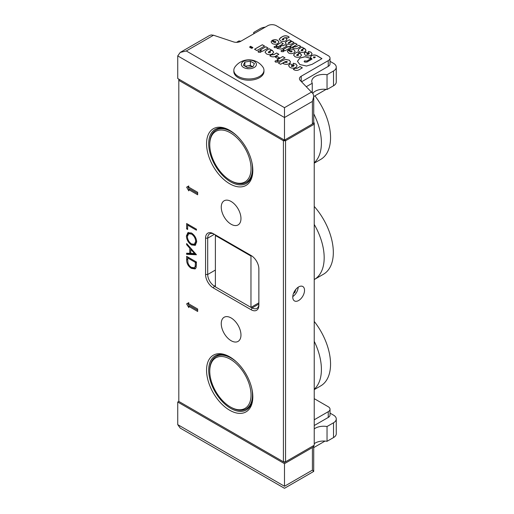 <?xml version="1.0" encoding="UTF-8"?>
<svg xmlns="http://www.w3.org/2000/svg" width="514" height="514" viewBox="0 0 514 514"><rect width="100%" height="100%" fill="white"/><g stroke="black" fill="none" stroke-linecap="round" stroke-linejoin="round"><path stroke-width="0.77" d="M229.687 183.768A32.71 18.883 60 0 1 206.557 143.708A32.71 18.883 60 0 1 229.687 130.35L229.687 130.35A32.71 18.883 60 0 1 252.817 170.41A32.71 18.883 60 0 1 229.687 183.768M230.227 130.672A31.2 18.016 -120 0 0 215.154 129.425A31.2 18.016 -120 0 0 210.374 154.425A31.2 18.016 -120 0 0 230.754 181.917A31.2 18.016 -120 0 0 246.354 183.459A31.2 18.016 -120 0 0 252.811 169.787M229.687 410.243A32.71 18.883 60 0 1 206.557 370.183A32.71 18.883 60 0 1 229.687 356.832L229.687 356.832A32.71 18.883 60 0 1 252.817 396.892A32.71 18.883 60 0 1 229.687 410.243M230.227 357.146A31.2 18.016 -120 0 0 215.154 355.9A31.2 18.016 -120 0 0 210.374 380.9A31.2 18.016 -120 0 0 230.754 408.399A31.2 18.016 -120 0 0 246.354 409.941A31.2 18.016 -120 0 0 252.811 396.262M304.532 290.32A8.32 4.806 120 0 0 302.81 286.51A8.32 4.806 120 0 0 296.398 288.739A8.32 4.806 120 0 0 292.768 297.118A8.32 4.806 120 0 0 294.49 300.921A8.32 4.806 120 0 0 300.902 298.692A8.32 4.806 120 0 0 304.532 290.32M231.114 317.948A13.942 8.051 -120 0 0 224.143 317.254A13.942 8.051 -120 0 0 222.003 328.427A13.942 8.051 -120 0 0 231.114 340.711A13.942 8.051 -120 0 0 238.085 341.399A13.942 8.051 -120 0 0 240.218 330.232A13.942 8.051 -120 0 0 231.114 317.948M231.114 201.475A13.942 8.051 -120 0 0 224.143 200.788A13.942 8.051 -120 0 0 222.003 211.954A13.942 8.051 -120 0 0 231.114 224.239A13.942 8.051 -120 0 0 238.085 224.926A13.942 8.051 -120 0 0 240.218 213.76A13.942 8.051 -120 0 0 231.114 201.475M283.953 139.821L283.42 140.746L178.808 80.345L178.808 401.408L283.42 461.81L283.42 140.746L285.553 140.746L285.553 461.81L314.234 445.252L314.234 124.189L285.553 140.746L285.019 139.821M205.561 274.489L205.561 238.168A10.967 6.335 60 0 1 213.323 233.69L251.108 255.503A10.967 6.335 60 0 1 258.87 268.944L258.87 305.265A10.967 6.335 60 0 1 251.108 309.743L213.323 287.924A10.967 6.335 60 0 1 205.561 274.489L207.701 274.489A9.458 5.461 -120 0 0 214.389 286.073L215.385 286.651M186.633 243.565L196.438 254.745L186.633 254.308L186.633 253.203L189.775 253.344L189.775 248.211L186.633 244.677L186.633 243.565M186.633 228.903L186.633 223.532L196.438 229.193L196.438 230.208L187.642 225.132L187.642 229.488L186.633 228.903L187.642 228.325M188.767 189.64L197.665 194.78L197.665 192.313L188.767 187.18L188.767 185.946L186.633 187.18L188.767 190.874L188.767 189.64L189.833 189.023L197.665 193.547M188.767 306.331L197.665 311.471L197.665 309.004L188.767 303.87L188.767 302.637L186.633 303.87L188.767 307.565L188.767 306.331L189.833 305.714L197.665 310.238M186.383 236.035L187.893 232.649L191.491 233.015C194.639 235.142 196.374 238.098 196.689 241.895L195.191 245.339L191.542 244.947C188.387 242.807 186.672 239.839 186.383 236.035L187.449 235.418L188.452 232.405M191.414 268.392C188.259 266.355 186.666 263.509 186.633 259.853L186.633 256.345L196.438 262.005L196.085 267.678L195.082 268.938L191.414 268.392L192.384 267.833M251.108 309.743L252.175 307.892A9.458 5.461 -120 0 0 256.91 308.361A9.458 5.461 -120 0 0 258.87 304.031L252.175 307.892L251.147 307.295M205.561 238.168L207.701 238.168L214.389 234.307L213.323 233.69L214.389 234.307A9.458 5.461 -120 0 0 209.661 233.838A9.458 5.461 -120 0 0 207.701 238.168L207.701 274.489L215.385 270.049M188.767 185.946L187.7 186.563L189.3 189.332M187.7 186.563L186.633 187.18M188.767 302.637L187.7 303.254L189.3 306.023M187.7 303.254L186.633 303.87M188.516 224.624L187.642 225.132M187.7 225.093L187.7 224.149M195.686 244.966L192.827 244.452M192.532 244.375L191.542 244.947M191.285 232.906L188.651 233.748L187.385 236.575C187.578 239.697 188.959 242.152 191.542 243.932L194.408 244.24L195.686 241.368C195.455 238.252 194.061 235.804 191.497 234.037L188.651 233.748M194.408 244.24L195.474 243.623L196.689 241.606M196.618 240.828L195.686 241.368M192.313 233.562L191.497 234.037M195.962 254.057L187.7 253.691L186.633 254.308M187.7 253.691L187.7 253.254M190.784 252.766L189.775 253.344M190.842 249.309L190.842 248.307M190.431 247.838L189.775 248.211M187.282 244.298L186.633 244.677M190.784 253.389L194.53 253.556L190.784 249.341L190.784 253.389M195.179 253.184L194.53 253.556M191.433 248.969L190.784 249.341M187.7 257.906L187.7 256.961M195.583 268.539L192.789 267.948M196.316 261.934L195.436 262.442L187.642 257.938L187.886 262.622C188.516 264.8 189.692 266.387 191.414 267.376L194.273 267.788L196.226 265.937L196.438 264.601M188.516 257.43L187.642 257.938M196.226 265.937L195.159 266.554L195.436 262.442M194.273 267.788L195.159 266.554M283.42 461.81L284.486 462.427L285.553 461.81L283.42 461.81M178.808 79.117L178.808 80.345L179.341 79.419M313.521 122.955L314.234 124.189L314.234 122.955L313.662 122.628M209.763 371.211A29.189 16.853 -120 0 0 230.4 406.959A29.189 16.853 -120 0 0 251.038 395.041A29.189 16.853 -120 0 0 230.4 359.292A29.189 16.853 -120 0 0 209.763 371.211L209.763 370.388A30.191 17.431 60 0 1 216.015 356.568A30.191 17.431 60 0 1 236.954 362.376M251.648 387.826A30.191 17.431 60 0 1 252.464 395.041A30.191 17.431 60 0 1 246.206 408.861A30.191 17.431 60 0 1 231.114 407.371L230.4 406.959M209.763 144.73A29.189 16.853 -120 0 0 230.4 180.478A29.189 16.853 -120 0 0 251.038 168.566A29.189 16.853 -120 0 0 230.4 132.818A29.189 16.853 -120 0 0 209.763 144.73L209.763 143.914A30.191 17.431 60 0 1 216.015 130.087A30.191 17.431 60 0 1 236.954 135.895M251.648 161.351A30.191 17.431 60 0 1 252.464 168.566A30.191 17.431 60 0 1 246.206 182.386A30.191 17.431 60 0 1 231.114 180.889L230.4 180.478M215.385 235.496L250.967 256.043L250.967 307.398L215.385 286.857L215.385 235.496L215.919 235.187M251.494 255.734L250.967 256.043M258.87 302.842L250.967 307.398M314.234 341.302A47.551 27.454 60 0 1 314.234 389.233M314.234 321.423A47.551 27.454 60 0 1 320.704 385.898L314.234 389.631M314.234 224.425A47.551 27.454 60 0 1 314.33 279.5A47.551 27.454 60 0 1 314.234 279.552M314.234 206.416A47.551 27.454 60 0 1 323.479 274.219L314.33 279.5M325.034 441.076L313.733 447.598M313.129 471.396C314.08 471.569 313.842 471.152 312.409 470.137L312.409 447.54L284.486 463.66L177.735 402.025L178.808 401.408M312.409 447.54A4.53 2.615 0 0 0 313.733 445.689A4.53 2.615 0 0 0 313.726 445.542M314.234 425.528L328.253 417.439L328.253 411.682L314.234 419.777M328.253 411.682A6.039 3.489 0 0 0 330.027 409.215A6.039 3.489 0 0 0 328.253 406.754L314.234 398.658M313.733 445.689L313.701 471.434L284.486 488.3L180.241 428.111L177.735 424.628L284.486 486.257C284.486 488.917 284.486 488.917 284.486 486.257C284.486 488.917 284.486 488.917 284.486 486.257L284.486 463.66M177.735 424.628L177.735 402.025M330.027 409.215L330.027 414.971A6.039 3.489 180 0 1 328.253 417.439M330.027 413.115L333.522 415.132A9.361 5.403 180 0 1 336.265 418.955A9.361 5.403 180 0 1 333.522 422.778L327.032 426.524A11.873 6.855 0 0 0 315.23 428.239A11.873 6.855 0 0 0 314.234 428.894M336.265 418.955L336.265 433.745A9.361 5.403 180 0 1 333.522 437.568L327.032 441.314A11.873 6.855 0 0 0 315.23 443.036A11.873 6.855 0 0 0 314.234 443.685M327.032 441.314L327.032 426.524M240.719 41.313A6.039 3.489 180 0 1 233.433 41.865L213.528 35.235L186.28 50.97L180.241 52.415L177.735 55.897L177.735 78.501L284.486 140.129L312.409 124.009L312.409 101.412L313.739 96.478L313.129 93.837L300.253 80.447A6.039 3.489 180 0 1 299.444 78.706A6.039 3.489 180 0 1 301.21 76.239L328.253 60.626A6.039 3.489 0 0 0 330.027 58.159A6.039 3.489 0 0 0 328.253 55.692L276.301 25.7A6.039 3.489 0 0 0 267.762 25.7L240.719 41.313M285.257 42.945L286.51 41.377L289.292 39.777L291.38 40.979L288.405 42.701L288.354 43.137L291.978 41.326L294.072 42.533L291.13 44.23L286.356 44.281L285.251 42.906M288.405 42.701L288.354 43.221L289.003 43.125L291.978 41.326M297.253 44.371L291.978 47.416L289.89 46.209L295.164 43.163L297.253 44.371M301.088 50.314L301.377 50.738L302.785 50.68L302.9 49.813L302.245 49.537L304.288 48.355L306.042 50.237L304.866 51.811C303.042 52.691 301.223 52.691 299.399 51.811L298.036 50.179L299.347 48.56L301.93 47.07L304.018 48.277L301.577 49.691L301.377 50.655L302.785 50.597L302.9 49.813M301.088 50.353L301.377 50.738M307.019 61.969L312.024 59.078L310.385 57.253L311.529 55.66C313.405 54.76 315.255 54.78 317.093 55.711L321.963 58.635L312.094 64.334L306.466 66.036L299.842 64.526L297.458 61.294L299.842 58.037L305.04 56.701L311.021 58.647L306.864 61.044L304.545 60.877L304.115 61.391L304.699 62.033L307.019 62.053L312.024 59.078M276.532 46.478L276.975 47.057L276.538 47.629L274.54 47.629L274.039 46.992L274.45 46.421L276.532 46.478L276.969 47.095M280.734 47.16L280.124 46.594L282.218 45.386L283.015 45.849L285.007 44.692L287.101 45.9L282.629 48.483L281.1 49.074L276.943 48.432L278.967 47.262L280.92 47.057M296.623 55.133L296.912 55.563L298.319 55.506L298.441 54.638L297.779 54.355L299.823 53.173L301.583 55.056L300.407 56.636C298.583 57.517 296.751 57.517 294.927 56.636L293.565 55.004L294.875 53.385L297.465 51.888L299.559 53.096L297.111 54.51L296.912 55.48L298.319 55.422L298.441 54.638M296.617 55.178L296.912 55.563M252.059 47.037L250.652 47.873L251.057 46.954L249.476 47.192L250.659 46.228L250.17 46.986L251.365 46.639L251.005 47.468L252.233 47.224M264.594 46.061L256.807 50.552L254.539 49.241L262.326 44.75L264.594 46.061M268.057 48.059L262.326 51.368L260.052 50.057L265.783 46.748L268.057 48.059M275.742 56.11C274.046 57.048 272.317 57.086 270.55 56.238L269.837 55.769L272.137 54.445L273.885 54.561L276.603 52.987L278.871 54.304L275.742 56.11M277.682 60.858L278.158 61.481L277.688 62.104L275.517 62.104L274.977 61.417L275.42 60.793L277.682 60.858L278.158 61.526M287.14 61.449L285.238 61.616L280.605 64.295L278.331 62.978L283.047 60.254L285.874 59.418L289.266 60.177L290.551 61.931L289.311 63.633C287.371 64.571 285.411 64.591 283.439 63.685L282.796 63.273L285.161 61.911L285.546 62.4L287.05 62.316L287.14 61.449L287.05 62.4L287.14 61.532L287.05 62.4L285.546 62.4M299.206 69.66C297.516 70.598 295.788 70.636 294.021 69.788L293.308 69.319L295.608 67.996L297.349 68.111L300.073 66.537L302.341 67.848L299.206 69.66M289.915 67.424L288.572 65.67L289.825 63.961L290.288 63.768L293.629 65.696L292.627 66.242L291.547 65.612L291.496 66.46L293.513 66.203L294.008 65.04L293.064 64.809L293.256 63.241L295.903 64.006L297.169 65.741L295.916 67.443C293.912 68.401 291.907 68.394 289.915 67.424M291.547 65.612L291.496 66.544L293.513 66.203M294.207 65.413L294.008 65.04M285.039 57.857L279.308 61.172L277.033 59.855L282.764 56.546L285.039 57.857M279.52 57.799L278.01 58.673L275.305 57.112L276.815 56.238L279.52 57.799M268.327 52.261L268.642 52.724L270.171 52.659L270.3 51.728L269.587 51.419L271.81 50.141L273.711 52.184L272.439 53.893C270.454 54.85 268.475 54.85 266.49 53.899L265.018 52.126L266.438 50.366L269.246 48.746L271.52 50.057L268.861 51.586L268.642 52.64L270.171 52.582L270.3 51.728M268.327 52.306L268.642 52.724M260.701 51.053L261.176 51.676L260.707 52.3L258.542 52.306L257.996 51.612L258.439 50.989L260.701 51.053L261.176 51.721M251.731 48.2L250.967 48.053L252.901 47.526L251.918 48.387M287.332 51.361L288.001 50.173L290.526 51.875L291.92 51.83L291.991 50.912L290.751 50.815L288.624 49.678C290.481 48.856 292.28 48.894 294.021 49.787L295.164 51.368L293.982 52.981C292.17 53.835 290.359 53.829 288.56 52.961L287.332 51.323L288.001 50.089L290.526 51.792L291.92 51.753L291.991 50.912M283.51 50.507L283.953 51.085L283.516 51.657L281.518 51.657L281.017 51.021L281.428 50.443L283.51 50.507L283.946 51.124M283.31 43.716L278.029 46.768L275.934 45.56L281.222 42.508L283.31 43.716M271.084 41.981L271.758 40.792L274.277 42.495L275.677 42.456L275.742 41.531L274.502 41.435L272.375 40.298C274.232 39.475 276.031 39.514 277.778 40.407L278.922 41.987L277.733 43.6C275.922 44.455 274.116 44.448 272.311 43.581L271.084 41.942L271.758 40.709L274.277 42.411L275.677 42.373L275.742 41.531M305.425 55.294L304.192 53.681L305.342 52.113L305.772 51.927L308.843 53.707L307.925 54.208L306.929 53.629L306.884 54.407L308.734 54.176L309.19 53.103L308.316 52.884L308.496 51.445L310.931 52.152L312.101 53.745L310.944 55.313C309.1 56.193 307.263 56.187 305.425 55.294M306.929 53.629L306.884 54.49L308.734 54.176M309.377 53.45L309.19 53.103M297.953 48.104C296.398 48.965 294.805 49.003 293.179 48.22L292.524 47.789L294.638 46.568L296.244 46.678L298.75 45.232L300.838 46.44L297.953 48.104M290.487 47.127L290.924 47.699L290.494 48.271L289.035 48.47L285.007 50.796L282.912 49.588L288.193 46.536L290.487 47.127L290.924 47.744M282.539 39.045L282.359 39.874L283.632 39.79L283.709 38.961L283.137 38.73L284.955 37.683L286.028 38.12L286.921 39.366L285.803 40.869C284.004 41.737 282.205 41.73 280.413 40.85L279.192 39.096L282.398 36.629C284.383 35.556 286.388 35.517 288.431 36.52L289.196 37.188L287.448 38.197L286.863 37.683L284.518 37.818L282.539 38.961L282.359 39.79L283.632 39.713L283.709 38.961M279.166 39.315L280.663 37.631M282.083 39.456L282.359 39.874L282.083 39.456M282.983 49.627L288.193 46.62L288.817 46.896M314.163 57.844L315.281 57.195L313.63 56.861L313.585 57.709L314.163 57.921L315.281 57.279L315.076 56.842M313.63 56.861L313.585 57.786L314.163 57.921M317.697 56.174L321.892 58.68M313.733 96.574L313.733 122.159A4.53 2.615 180 0 1 312.409 124.009M313.739 96.536L326.127 89.378M301.583 81.777L328.253 66.377L328.253 60.626M330.027 58.159L330.027 63.909A6.039 3.489 180 0 1 328.253 66.377M186.28 50.97L284.486 107.67L284.486 140.129M180.241 52.415L209.449 35.55L211.125 34.946L213.528 35.235M293.372 69.364L295.608 67.996M295.608 68.073L296.032 68.33M296.032 68.413L297.349 68.111M297.349 68.195L300.073 66.537M300.073 66.621L302.271 67.893M288.572 65.708L289.825 63.961M289.825 64.044L290.288 63.768M290.288 63.845L293.578 65.747M291.547 65.696L291.496 66.544L291.547 65.696M293.513 66.287L294.008 65.117M293.07 64.809L293.256 63.241M293.256 63.325L295.903 64.006M295.903 64.089L297.169 65.779M278.402 63.023L283.047 60.254M283.047 60.337L285.874 59.418M285.874 59.495L289.266 60.177M289.266 60.26L290.551 61.976M282.861 63.318L285.161 61.911M285.161 61.988L285.546 62.483M277.104 59.9L282.764 56.546M282.764 56.63L284.968 57.902M274.977 61.455L275.42 60.793M275.42 60.87L277.682 60.941M275.375 57.15L276.815 56.238M276.815 56.322L279.449 57.838M269.901 55.814L272.137 54.445M272.137 54.523L272.568 54.78M272.568 54.863L273.885 54.561M273.885 54.645L276.603 52.987M276.603 53.07L278.8 54.343M269.67 51.451L271.81 50.141M271.81 50.218L272.426 50.456M272.426 50.539L273.711 52.222M265.018 52.165L266.438 50.366M266.438 50.449L269.246 48.746M269.246 48.824L271.443 50.096M270.171 52.659L270.3 51.811L270.171 52.659M260.123 50.096L265.783 46.748M265.783 46.825L267.987 48.098M257.996 51.651L258.439 50.989M258.439 51.072L260.701 51.137M254.61 49.286L262.326 44.75M262.326 44.827L264.524 46.099M251.481 48.13L252.644 47.378M250.44 47.744L251.057 46.954M249.534 47.224L250.659 46.228M251.365 46.639L250.17 46.986M252.059 47.121L251.005 47.468M297.458 61.333L299.842 58.121L305.04 56.784L310.34 58.23M310.34 58.313L310.951 58.686M304.115 61.436L304.699 62.033M304.699 62.117L307.019 62.053M313.63 56.945L313.585 57.786L313.63 56.945M315.281 57.279L315.076 56.925L315.281 57.279M310.385 57.298L311.529 55.743C313.405 54.844 315.255 54.857 317.093 55.795L317.697 56.257M297.863 54.388L299.823 53.173M299.823 53.257L300.394 53.462M300.394 53.546L301.583 55.101M293.571 55.043L294.875 53.385M294.875 53.462L297.465 51.888M297.465 51.972L299.489 53.135M298.319 55.506L298.441 54.722L298.319 55.506M288.624 49.755C290.481 48.939 292.28 48.978 294.021 49.871L294.021 49.787M294.021 49.871L295.164 51.406M291.92 51.83L291.991 50.995L291.92 51.83M288.817 46.973L290.487 47.211M281.017 51.059L281.428 50.443M281.428 50.526L283.51 50.59M280.194 46.633L282.218 45.386M282.218 45.47L283.015 45.849M283.015 45.926L285.007 44.692M285.007 44.776L287.03 45.945M277.014 48.47L278.967 47.262M279.218 47.416L280.734 47.243M276.005 45.598L281.222 42.508M281.222 42.591L283.24 43.761M274.039 47.031L274.45 46.421M274.45 46.498L276.532 46.562M272.375 40.375C274.232 39.559 276.031 39.597 277.778 40.49L277.778 40.407M277.778 40.49L278.922 42.026M275.677 42.456L275.742 41.615L275.677 42.456M304.192 53.719L305.772 51.927M305.772 52.01L308.786 53.752M306.929 53.713L306.884 54.49L306.929 53.713M308.734 54.259L309.19 53.18M308.329 52.891L308.496 51.445M308.496 51.529L310.931 52.152M310.931 52.235L312.101 53.784M302.328 49.562L304.288 48.355M304.288 48.438L304.86 48.644M304.86 48.727L306.042 50.276M298.043 50.224L299.347 48.56M299.347 48.644L301.93 47.07M301.93 47.153L303.947 48.316M302.785 50.68L302.9 49.897L302.785 50.68M292.588 47.834L294.638 46.568M294.638 46.652L295.036 46.883M295.036 46.96L296.244 46.678M296.244 46.761L298.75 45.232M298.75 45.316L300.767 46.478M289.96 46.247L295.164 43.163M295.164 43.247L297.182 44.41M285.27 42.797L286.51 41.461L289.292 39.777M289.292 39.854L291.309 41.024M288.405 42.784L288.354 43.221L288.405 42.784M291.978 41.409L294.002 42.572M283.233 38.762L284.955 37.683M284.955 37.766L286.028 38.12M286.028 38.203L286.921 39.411M280.663 37.715L282.398 36.629M282.398 36.712C284.383 35.639 286.388 35.601 288.431 36.597L288.431 36.52M288.431 36.597L289.196 37.271M283.632 39.79L283.709 39.045L283.632 39.79M240.957 41.178A11.873 6.855 180 0 1 238.952 40.94L236.53 42.334M265.243 27.152A9.361 5.403 0 0 0 260.219 28.655L253.736 32.401A11.873 6.855 180 0 1 254.147 33.558M306.428 86.622L312.255 83.262A11.873 6.855 180 0 1 311.754 81.289A11.873 6.855 180 0 1 327.032 74.723L333.522 70.977A9.361 5.403 0 0 0 336.265 67.161A9.361 5.403 0 0 0 333.522 63.338L330.027 61.32M312.795 93.278A11.873 6.855 180 0 1 327.032 89.513L333.522 85.774A9.361 5.403 0 0 0 336.265 81.951L336.265 67.161M312.255 83.262L312.255 92.514M327.032 74.723L327.032 89.513M253.736 32.401L253.736 33.802M313.733 113.819A47.551 27.454 60 0 1 314.234 162.758M314.934 95.848A47.551 27.454 60 0 1 320.704 159.417L314.234 163.15M292.787 296.565A8.14 4.703 120 0 0 295.948 293.372A8.14 4.703 120 0 0 298.184 287.217M295.781 289.44L294.901 292.408L293.488 293.443M294.137 291.965L294.901 292.408M245.082 66.229L250.382 65.413L252.406 66.576A4.954 2.859 0 0 0 247.619 65.837A4.954 2.859 0 0 0 245.544 66.499M233.844 70.283L233.844 71.51A15.06 8.693 0 0 0 238.258 77.659A15.06 8.693 0 0 0 254.668 79.541A15.06 8.693 0 0 0 263.958 71.51L263.958 70.283A15.06 8.693 0 0 0 262.802 66.942A17.135 17.135 0 0 0 235.001 66.942A15.06 8.693 0 0 0 233.844 70.283A15.06 8.693 0 0 0 238.258 76.432A15.06 8.693 0 0 0 259.551 76.432A15.06 8.693 0 0 0 263.958 70.283M254.224 67.469A7.53 4.35 0 0 0 254.224 61.32A7.53 4.35 0 0 0 243.578 61.32A7.53 4.35 0 0 0 243.578 67.469A7.53 4.35 0 0 0 254.224 67.469M247.427 67.585L243.379 65.252L244.857 62.059L250.382 61.205L254.43 63.543L252.946 66.73L247.427 67.585M244.857 66.107L244.857 62.059M250.382 65.413L250.382 61.205M252.708 66.769A4.954 2.859 0 0 0 252.406 66.576L252.727 66.762M215.385 285.501L214.389 286.073L213.323 287.924M187.642 259.268L186.633 259.853M196.438 262.654L195.436 263.239M284.486 486.257L312.409 470.137M333.522 437.568L333.522 422.778M284.486 107.67L311.741 91.935M301.21 76.239L301.21 81.405M312.409 101.412L284.486 117.533L177.735 55.897M333.522 70.977L333.522 85.774M249.785 406.799L246.206 408.861M219.587 354.506L216.015 356.568M249.785 180.324L246.206 182.386M219.587 128.025L216.015 130.087"/></g></svg>
